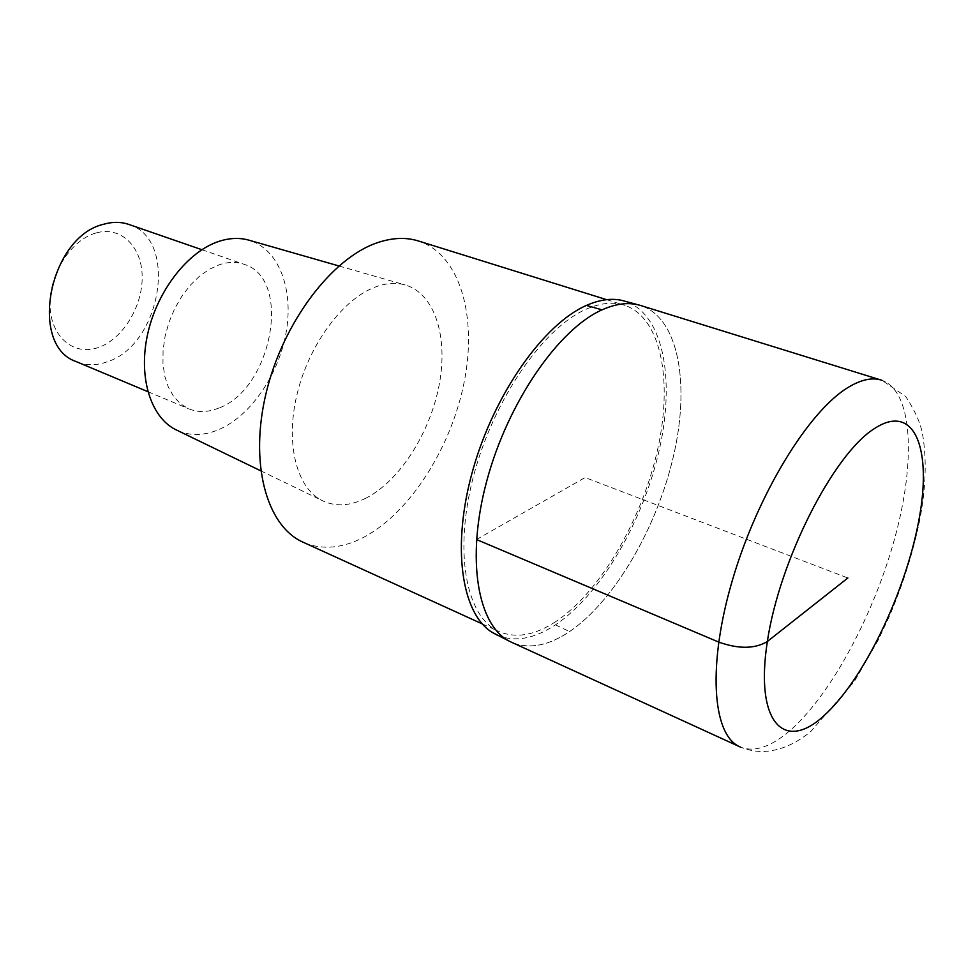 <?xml version="1.0" encoding="UTF-8"?>
<svg xmlns="http://www.w3.org/2000/svg" width="974" height="974" viewBox="0 0 974 974"><rect width="100%" height="100%" fill="white"/><g stroke="black" fill="none" stroke-linecap="round" stroke-linejoin="round"><path stroke-width="0.73" stroke-dasharray="4.87 3.65" d="M512.787 642.828C529.795 649.305 548.727 645.567 569.559 631.59C614.399 601.104 656.78 528.103 673.424 456.356C690.128 384.718 678.975 318.827 641.549 305.787C678.975 318.827 690.128 384.718 673.424 456.356C656.78 528.103 614.399 601.104 569.559 631.59C547.583 646.31 527.823 649.682 510.291 641.683M497.069 635.06C514.491 642.426 533.947 639.041 555.448 624.87C600.934 594.457 643.631 520.652 659.556 448.6C675.554 376.67 662.515 311.303 623.226 300.723M555.764 621.631C534.324 635.693 515.015 638.822 497.836 631.006C465.73 615.848 453.531 550.834 473.863 474.874C493.976 398.95 543.309 327.921 586.056 309.257C600.581 302.853 613.583 301.575 625.064 305.422C661.833 318.267 673.168 382.307 657.085 451.912C641.05 521.626 599.655 592.375 555.764 621.631M304.618 542.908C323.088 550.188 342.982 548.216 364.313 536.978C410.371 512.3 451.266 447.443 464.208 381.978C477.223 316.623 460.288 255.273 419.295 241.26M366.005 498.128C349.617 506.322 334.666 506.979 321.164 500.076C296.12 486.854 285.114 442.159 297.35 393.021C309.44 343.895 343.055 298.957 375.148 287.087C385.984 283.057 396.016 282.35 405.233 284.968C435.074 293.661 448.393 337.491 439.067 385.448C429.851 433.43 399.45 481.071 366.005 498.128M178.205 430.849C190.831 436.084 204.357 435.67 218.773 429.607C250.963 415.813 279.185 374.089 286.332 331.233C293.588 288.414 278.527 248.747 248.894 240.164M218.858 408.009C207.937 412.452 197.734 412.659 188.262 408.617L180.336 403.674L173.615 396.455L168.356 387.165L164.74 376.098L162.962 363.619L163.072 350.153L165.105 336.188L169.001 322.236L174.614 308.795L181.748 296.364L190.113 285.394L199.427 276.263L209.325 269.287L219.454 264.685C228.476 261.75 236.852 261.689 244.584 264.478C292.577 279.428 271.709 389.198 218.858 408.009M77.348 362.084C86.747 365.664 96.694 365.579 107.164 361.817C160.698 345.283 178.924 240.128 129.42 224.641M95.683 233.066C70.603 240.091 48.59 275.143 50.051 306.408C51.147 337.795 74.56 356.338 98.727 347.377C122.931 338.867 142.74 306.213 142.167 276.409C141.948 246.519 120.752 225.591 95.683 233.066M476.505 539.523L585.118 477.54L847.867 577.984M880.642 379.909L882.042 380.347C912.723 391.511 915.901 460.166 895.191 536.625C874.494 613.243 832.003 693.33 790.888 729.782C771.542 746.741 754.765 752.525 740.557 747.155M555.448 624.87L569.559 631.59M738.986 746.413C765.199 758.417 791.862 747.228 810.843 731.413L854.368 681.435L878.28 639.942L889.128 616.786C902.947 584.583 913.162 552.27 919.773 519.848C925.945 487.718 926.846 458.985 922.463 433.625C920.272 422.485 914.659 410.091 905.637 396.442L882.042 380.347M639.991 305.3L641.549 305.787M606.607 299.663L625.064 305.422M482.276 623.908L497.836 631.006M338.891 265.951L405.233 284.968M260.715 470.807L321.164 500.076M201.862 249.697L244.584 264.478M147.829 391.658L188.262 408.617"/><path stroke-width="1.46" d="M623.226 300.723L621.595 300.333C611.002 298.056 599.278 299.761 586.421 305.434C543.711 324.013 494.317 393.727 472.926 469.772C451.339 545.854 461.262 613.206 491.907 632.211L510.291 641.683C477.723 626.245 465.609 559.332 486.793 480.876C507.746 402.469 558.479 329.09 602.066 309.842C616.798 303.255 629.959 301.903 641.549 305.787C629.959 301.903 616.798 303.255 602.066 309.842C558.479 329.09 507.746 402.469 486.793 480.876C465.609 559.332 477.723 626.245 510.291 641.683L512.787 642.828M491.907 632.211L497.069 635.06M606.607 299.663L419.295 241.26C406.511 237.023 392.425 237.546 377.06 242.818C331.854 258.171 283.264 322.041 266.316 392.242C249.149 462.455 266.17 524.84 301.903 541.666L304.618 542.908M338.891 265.951L248.894 240.164C239.75 237.571 229.974 237.912 219.552 241.175C188.688 250.817 157.885 289.534 147.963 332.706C137.918 375.891 150.106 416.251 174.991 429.291L178.205 430.849M201.862 249.697L129.42 224.641C121.446 221.768 112.899 221.634 103.78 224.215C49.297 236.439 28.185 345.234 75.948 361.5L77.348 362.084M847.867 577.984L767.354 641.501C754.862 648.988 738.633 649.183 718.654 642.061L476.505 539.523M740.557 747.155L738.986 746.413C712.177 733.641 707.38 664.219 732.789 578.897C757.991 493.648 808.712 411.223 847.891 387.567C861.126 379.483 872.521 377.072 882.042 380.347M823.7 715.939C784.301 752.208 754.68 723.037 767.354 641.501C779.456 560.269 833.099 454.895 873.995 428.852C915.085 401.495 932.763 449.818 918.482 522.283C904.651 594.566 863.049 680.704 823.7 715.939M586.421 305.434L602.066 309.842M641.549 305.787L880.642 379.909M510.291 641.683L738.986 746.413M621.595 300.333L639.991 305.3M301.903 541.666L482.276 623.908M174.991 429.291L260.715 470.807M75.948 361.5L147.829 391.658"/></g></svg>
